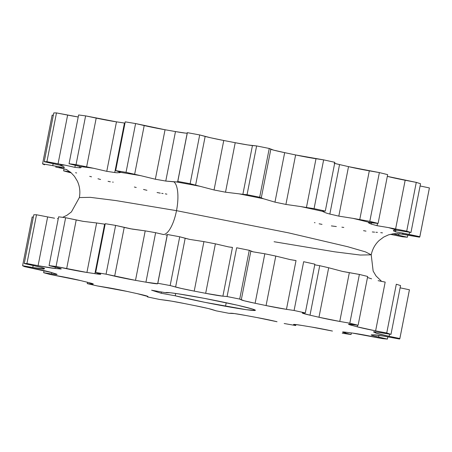 <?xml version="1.0" encoding="UTF-8"?>
<svg xmlns="http://www.w3.org/2000/svg" width="452" height="452" viewBox="0 0 452 452"><rect width="100%" height="100%" fill="white"/><g stroke="black" fill="none" stroke-linecap="round" stroke-linejoin="round"><path stroke-width="0.68" d="M66.698 169.641L62.455 168.443A175.777 7.362 11.1 0 1 58.613 166.63L63.998 167.839A169.528 7.096 11.1 0 1 64.325 167.404L63.399 166.556L59.732 165.155A175.777 7.362 11.1 0 1 64.969 165.133L74.885 167.353A169.528 7.096 11.1 0 1 79.337 167.765L80.592 167.76L79.337 167.765L79.608 166.387L79.337 167.765A169.528 7.096 11.1 0 0 74.885 167.353L64.969 165.133A19.543 0.819 11.1 0 1 58.054 163.85L46.918 161.692L56.483 112.921L78.213 116.989A19.543 0.819 -168.9 0 1 67.625 115.079L58.054 163.85L67.625 115.079L56.483 112.921A192.936 8.079 -168.9 0 0 53.788 112.932A192.936 8.079 11.1 0 1 56.483 112.921L46.918 161.692A192.936 8.079 -168.9 0 0 44.223 161.703A192.936 8.079 11.1 0 1 46.918 161.692L64.969 165.133A175.777 7.362 11.1 0 0 59.732 165.155L62.828 166.251M81.168 167.24L80.077 166.528A175.777 7.362 11.1 0 1 93.683 168.297L106.768 171.331A169.528 7.096 11.1 0 1 114.746 172.534L117.204 172.794L114.746 172.534L124.458 123.046L124.984 123.125A19.543 0.819 -168.9 0 1 124.458 123.046A169.528 7.096 -168.9 0 0 116.475 121.842A169.528 7.096 11.1 0 1 124.458 123.046L114.746 172.534A169.528 7.096 11.1 0 0 106.768 171.331L93.683 168.297A19.543 0.819 11.1 0 1 86.631 166.873L76.043 164.647L85.614 115.881L116.475 121.842L106.768 171.331L116.475 121.842A19.543 0.819 -168.9 0 1 96.197 118.102L86.631 166.873L96.197 118.102L85.614 115.881A192.936 8.079 -168.9 0 0 78.608 114.972A192.936 8.079 11.1 0 1 85.614 115.881L76.043 164.647A192.936 8.079 -168.9 0 0 69.043 163.737A192.936 8.079 11.1 0 1 76.043 164.647L93.683 168.297A175.777 7.362 11.1 0 0 80.077 166.528L81.168 167.24L80.592 167.76M119.074 172.771L120.735 172.376A175.777 7.362 11.1 0 1 140.871 175.698L155.341 179.229A169.528 7.096 11.1 0 1 165.771 181.06L173.856 181.823A27.063 9.249 -79.8 0 1 176.506 210.66L115.814 200.558L90.281 197.343L79.36 197.564L90.281 197.343L115.814 200.558L176.506 210.66A27.063 9.249 100.2 0 0 173.856 181.823L176.218 181.907A175.777 7.362 11.1 0 1 200.163 186.331L214.05 189.981A169.528 7.096 11.1 0 1 225.514 192.196L239.029 193.835A175.777 7.362 11.1 0 1 263.556 198.773L274.963 202.14A169.528 7.096 11.1 0 1 285.913 204.434L300.693 206.553A175.777 7.362 11.1 0 1 322.479 211.327L324.903 212.508L322.479 211.327A19.543 0.819 11.1 0 1 322.276 211.157A19.543 0.819 11.1 0 1 322.773 211.073L325.287 211.095L334.859 162.325A192.936 8.079 -168.9 0 0 323.638 159.867A192.936 8.079 11.1 0 1 334.859 162.325L325.287 211.095A192.936 8.079 -168.9 0 0 314.072 208.638A192.936 8.079 11.1 0 1 325.287 211.095L322.479 211.327A175.777 7.362 11.1 0 0 300.693 206.553L285.913 204.434L295.619 154.951L323.638 159.867L314.072 208.638L306.439 207.496A19.543 0.819 11.1 0 1 300.693 206.553L306.439 207.496L316.004 158.725L306.439 207.496L314.072 208.638L323.638 159.867L316.004 158.725A19.543 0.819 -168.9 0 1 295.619 154.951A169.528 7.096 -168.9 0 0 284.67 152.652A169.528 7.096 11.1 0 1 295.619 154.951L285.913 204.434A169.528 7.096 11.1 0 0 274.963 202.14L263.556 198.773A19.543 0.819 11.1 0 1 261.256 198.027L259.68 197.236L269.251 148.471L273.726 150.16L284.67 152.652L274.963 202.14L284.67 152.652A19.543 0.819 -168.9 0 1 270.827 149.256L261.256 198.027L270.827 149.256L269.251 148.471A192.936 8.079 -168.9 0 0 256.623 145.928A192.936 8.079 11.1 0 1 269.251 148.471L259.68 197.236A192.936 8.079 -168.9 0 0 247.052 194.699A192.936 8.079 11.1 0 1 259.68 197.236L263.556 198.773A175.777 7.362 11.1 0 0 239.029 193.835L225.514 192.196L235.221 142.708L247.769 144.939L256.623 145.928L247.052 194.699L242.871 194.332A19.543 0.819 11.1 0 1 239.029 193.835L242.871 194.332L252.442 145.561L242.871 194.332L247.052 194.699L256.623 145.928L252.442 145.561A19.543 0.819 -168.9 0 1 235.221 142.708A169.528 7.096 -168.9 0 0 223.757 140.493A169.528 7.096 11.1 0 1 235.221 142.708L225.514 192.196A169.528 7.096 11.1 0 0 214.05 189.981L200.163 186.331A19.543 0.819 11.1 0 1 195.592 185.201L190.128 183.71L199.699 134.939L210.655 137.775L223.757 140.493L214.05 189.981L223.757 140.493A19.543 0.819 -168.9 0 1 205.157 136.431L195.592 185.201L205.157 136.431L199.699 134.939A192.936 8.079 -168.9 0 0 187.371 132.662A192.936 8.079 11.1 0 1 199.699 134.939L190.128 183.71A192.936 8.079 -168.9 0 0 177.8 181.433A192.936 8.079 11.1 0 1 190.128 183.71L200.163 186.331A175.777 7.362 11.1 0 0 176.218 181.907L165.771 181.06L175.478 131.572L185.309 133.091L186.964 133.187L187.371 132.662L177.636 181.885A19.543 0.819 11.1 0 1 176.218 181.907L177.636 181.885L187.207 133.114L177.8 181.433L187.207 133.114A19.543 0.819 -168.9 0 1 175.478 131.572A169.528 7.096 -168.9 0 0 165.053 129.741A169.528 7.096 11.1 0 1 175.478 131.572L165.771 181.06A169.528 7.096 11.1 0 0 155.341 179.229L140.871 175.698A19.543 0.819 11.1 0 1 134.639 174.325L126.035 172.336L135.6 123.565L165.053 129.741L155.341 179.229L165.053 129.741A19.543 0.819 -168.9 0 1 144.205 125.56L134.639 174.325L144.205 125.56L135.6 123.565A192.936 8.079 -168.9 0 0 125.238 121.854A192.936 8.079 11.1 0 1 135.6 123.565L126.035 172.336A192.936 8.079 -168.9 0 0 115.667 170.624A192.936 8.079 11.1 0 1 126.035 172.336L140.871 175.698A175.777 7.362 11.1 0 0 120.735 172.376L117.204 172.794M334.152 163.245L339.554 164.573L329.847 214.062L327.09 213.316L329.847 214.062A169.528 7.096 11.1 0 1 338.808 216.129L352.871 218.339A175.777 7.362 11.1 0 1 368.985 222.305L368.487 222.503L368.696 222.977L371.295 224.13A169.528 7.096 11.1 0 1 377.058 225.695L388.528 227.599A175.777 7.362 11.1 0 1 396.783 230.226L393.816 230.35L393.381 230.673L393.709 230.995A169.528 7.096 11.1 0 1 395.494 231.836L402.839 233.085A175.777 7.362 11.1 0 1 402.127 234.023L394.065 233.724A169.528 7.096 11.1 0 1 393.861 233.729L388.613 234.814L383.669 237.091L379.155 240.492C375.064 244.346 372.42 249.125 371.222 254.826L365.453 251.877L347.741 246.724L288.585 232.87L176.506 210.66L288.585 232.87L347.741 246.724L365.453 251.877L371.222 254.826L360.306 255.047L334.768 251.832L274.076 241.73M392.844 233.825L393.873 234.063L392.844 233.825M371.601 278.839L367.482 277.494L371.601 278.839M342.458 271.409L328.677 267.765A169.528 7.096 -168.9 0 0 319.717 265.697L314.643 264.81L319.717 265.697L310.004 315.185A19.543 0.819 11.1 0 1 302.298 313.004A19.543 0.819 11.1 0 1 302.789 312.92L305.309 312.937L314.874 264.166A192.936 8.079 -168.9 0 0 303.659 261.708L294.088 310.479A192.936 8.079 11.1 0 1 305.309 312.937L314.874 264.166A192.936 8.079 11.1 0 0 303.659 261.708L294.088 310.479L286.455 309.337A19.543 0.819 11.1 0 1 266.07 305.563L275.782 256.075A169.528 7.096 -168.9 0 0 264.827 253.781L253.143 251.843L264.827 253.781L255.12 303.269A19.543 0.819 11.1 0 1 241.278 299.868L239.701 299.083L249.267 250.312L250.849 251.103L241.278 299.868L250.849 251.103A19.543 0.819 -168.9 0 0 253.143 251.843L249.267 250.312A192.936 8.079 -168.9 0 0 236.645 247.769L227.073 296.54A192.936 8.079 11.1 0 1 239.701 299.083L249.267 250.312A192.936 8.079 11.1 0 0 236.645 247.769L227.073 296.54L222.892 296.173A19.543 0.819 11.1 0 1 205.671 293.32L215.384 243.837A169.528 7.096 -168.9 0 0 203.92 241.622L189.75 239.407L203.92 241.622L194.213 291.111A19.543 0.819 11.1 0 1 175.608 287.043L170.15 285.551L179.721 236.78L185.179 238.272L175.608 287.043L185.179 238.272A19.543 0.819 -168.9 0 0 189.75 239.407L179.721 236.78A192.936 8.079 -168.9 0 0 167.393 234.503L157.821 283.274A192.936 8.079 11.1 0 1 170.15 285.551L179.721 236.78A192.936 8.079 11.1 0 0 167.393 234.503L157.658 283.726A19.543 0.819 11.1 0 1 145.928 282.184L155.635 232.701A169.528 7.096 -168.9 0 0 145.211 230.865L135.504 280.353A19.543 0.819 11.1 0 1 114.655 276.172L106.05 274.178L115.622 225.407L124.227 227.401L114.655 276.172L124.227 227.401A19.543 0.819 -168.9 0 0 130.458 228.768L145.211 230.865L135.504 280.353A169.528 7.096 11.1 0 1 145.928 282.184L155.635 232.701L163.517 234.52A27.063 9.249 100.2 0 0 176.506 210.66A27.063 9.249 -79.8 0 1 163.517 234.52L155.635 232.701A169.528 7.096 -168.9 0 0 145.211 230.865L132.193 229.096L115.622 225.407A192.936 8.079 -168.9 0 0 105.254 223.695L95.688 272.466A192.936 8.079 11.1 0 1 106.05 274.178L115.622 225.407A192.936 8.079 11.1 0 0 105.254 223.695L95.688 272.466L99.564 273.68A19.543 0.819 11.1 0 1 100.756 274.211A19.543 0.819 11.1 0 1 94.909 273.658L104.615 224.169A169.528 7.096 -168.9 0 0 96.638 222.966L86.925 272.454A19.543 0.819 11.1 0 1 66.647 268.72L56.065 266.494L65.63 217.723L76.218 219.949L66.647 268.72L76.218 219.949A19.543 0.819 -168.9 0 0 83.27 221.367L96.638 222.966L86.925 272.454A169.528 7.096 11.1 0 1 94.909 273.658L104.615 224.169L105.146 224.254L104.615 224.169A169.528 7.096 -168.9 0 0 96.638 222.966L83.27 221.367L65.63 217.723A192.936 8.079 -168.9 0 0 58.63 216.813L49.059 265.584A192.936 8.079 11.1 0 1 56.065 266.494L65.63 217.723A192.936 8.079 11.1 0 0 58.63 216.813L49.059 265.584L56.449 267.392A19.543 0.819 11.1 0 1 61.269 268.895A19.543 0.819 11.1 0 1 59.5 268.895L59.63 268.228L59.5 268.895L61.269 268.889L60.466 268.494L49.059 265.584A192.936 8.079 11.1 0 1 56.065 266.494L86.925 272.454A169.528 7.096 11.1 0 1 94.909 273.658L100.694 274.257L95.688 272.466A192.936 8.079 11.1 0 1 106.05 274.178L135.504 280.353A169.528 7.096 11.1 0 1 145.928 282.184L157.658 283.726L167.223 234.955L157.821 283.274A192.936 8.079 11.1 0 1 170.15 285.551L181.111 288.387L194.213 291.111A169.528 7.096 11.1 0 1 205.671 293.32L215.384 243.837A169.528 7.096 -168.9 0 0 203.92 241.622L194.213 291.111A169.528 7.096 11.1 0 1 205.671 293.32L222.892 296.173L232.464 247.402L222.892 296.173L227.073 296.54A192.936 8.079 11.1 0 1 239.701 299.083L244.182 300.778L255.12 303.269A169.528 7.096 11.1 0 1 266.07 305.563L275.782 256.075A169.528 7.096 -168.9 0 0 264.827 253.781L255.12 303.269A169.528 7.096 11.1 0 1 266.07 305.563L286.455 309.337L296.026 260.567L286.455 309.337L294.088 310.479A192.936 8.079 11.1 0 1 305.309 312.937L302.365 312.953L302.704 313.259L310.004 315.185A169.528 7.096 11.1 0 1 318.971 317.253L328.677 267.765A169.528 7.096 -168.9 0 0 319.717 265.697L310.004 315.185A169.528 7.096 11.1 0 1 318.971 317.253L328.677 267.765L342.458 271.409A19.543 0.819 -168.9 0 0 349.334 272.675L339.763 321.445A19.543 0.819 11.1 0 1 318.971 317.253L339.763 321.445L349.334 272.675L359.385 274.437L349.82 323.208A192.936 8.079 11.1 0 1 358.114 325.248L367.679 276.477A192.936 8.079 -168.9 0 0 359.385 274.437L349.82 323.208L339.763 321.445L349.82 323.208A192.936 8.079 11.1 0 1 358.114 325.248L367.679 276.477A192.936 8.079 11.1 0 0 359.385 274.437L342.458 271.409M290.28 259.623L275.782 256.075L290.28 259.623A19.543 0.819 -168.9 0 0 296.026 260.567L290.28 259.623M228.616 246.911L215.384 243.837L228.616 246.911A19.543 0.819 -168.9 0 0 232.464 247.402L228.616 246.911M195.518 296.727A45.72 1.915 11.1 0 1 255.38 310.304A45.72 1.915 11.1 0 1 225.514 306.275L226.209 302.744L225.514 306.275A45.72 1.915 11.1 0 1 175.257 295.8L175.715 293.455L175.257 295.8L204.875 302.332L246.481 309.71L255.323 310.377L252.804 309.128L237.345 305.19L204.055 298.303L178.094 293.806L170.155 292.743L165.658 292.743L151.595 290.207L161.195 293.263L175.257 295.8L161.195 293.263L151.595 290.207L165.658 292.743A45.72 1.915 11.1 0 1 165.652 292.698A45.72 1.915 11.1 0 1 195.518 296.727M52.149 115.09L53.325 115.3L52.149 115.09L42.578 163.861L52.149 115.09M334.649 163.381A19.543 0.819 -168.9 0 0 339.554 164.573A169.528 7.096 11.1 0 1 348.52 166.641L379.369 172.591A192.936 8.079 11.1 0 1 387.663 174.636A192.936 8.079 -168.9 0 0 379.369 172.591L369.798 221.361A192.936 8.079 11.1 0 1 378.092 223.407L387.663 174.636L378.092 223.407A192.936 8.079 -168.9 0 0 369.798 221.361L359.747 219.604A19.543 0.819 11.1 0 1 352.871 218.339L338.808 216.129L348.52 166.641A169.528 7.096 -168.9 0 0 339.554 164.573L329.847 214.062A169.528 7.096 11.1 0 1 338.808 216.129L348.52 166.641A19.543 0.819 -168.9 0 0 369.312 170.833L359.747 219.604L369.312 170.833L379.369 172.591L369.798 221.361L352.871 218.339A175.777 7.362 11.1 0 1 368.985 222.305A19.543 0.819 11.1 0 1 371.821 222.582L378.092 223.407L368.487 222.503M429.36 188.134A192.936 8.079 11.1 0 0 429.4 187.925L419.829 236.695A192.936 8.079 11.1 0 1 419.829 236.803L429.394 188.032A192.936 8.079 -168.9 0 0 429.4 187.925L420.094 185.981L429.4 187.925L419.829 236.695L409.15 234.464L409.58 232.283L409.15 234.464A19.543 0.819 11.1 0 1 402.839 233.085L395.494 231.836A169.528 7.096 11.1 0 0 393.709 230.995L393.839 230.339L393.709 230.995L393.506 230.503L394.302 230.226L396.783 230.226A175.777 7.362 11.1 0 0 388.528 227.599L406.715 231.158L416.281 182.388L405.167 180.246L395.596 229.017L405.167 180.246A19.543 0.819 -168.9 0 1 387.324 176.359L416.281 182.388A192.936 8.079 11.1 0 1 420.535 183.738A192.936 8.079 -168.9 0 0 416.281 182.388L406.715 231.158A192.936 8.079 11.1 0 1 410.964 232.509L420.535 183.738L410.964 232.509A192.936 8.079 -168.9 0 0 406.715 231.158L395.596 229.017A19.543 0.819 11.1 0 1 388.528 227.599L377.058 225.695L377.522 223.333L377.058 225.695A169.528 7.096 11.1 0 0 371.295 224.13L368.504 222.717M50.025 274.437A192.936 8.079 11.1 0 1 43.646 272.714L44.053 270.635L43.646 272.714L51.5 273.906L43.646 272.714A192.936 8.079 11.1 0 0 50.025 274.437L60.794 276.421A19.543 0.819 11.1 0 1 80.733 280.613L50.025 274.437M63.625 170.867L64.026 168.828L63.625 170.867A192.936 8.079 -168.9 0 0 70.009 172.596A192.936 8.079 11.1 0 1 63.625 170.867L70.077 171.85L63.625 170.867M91.818 283.404L91.694 284.037L87.225 283.607L87.485 282.28L87.225 283.607L91.694 284.037L91.818 283.404M88.225 282.455A19.543 0.819 11.1 0 1 93.304 284.025A19.543 0.819 11.1 0 1 91.694 284.037L93.039 283.828L88.225 282.455A169.528 7.096 11.1 0 1 80.733 280.613A169.528 7.096 11.1 0 0 88.225 282.455M112.616 182.094L113.243 182.15M108.062 181.331L110.344 181.811M97.948 178.755L100.57 179.484M89.722 176.359L91.513 176.822M70.009 172.596L71.23 172.822L70.009 172.596M97.152 285.896A192.936 8.079 11.1 0 1 87.225 283.607A192.936 8.079 11.1 0 0 97.152 285.896L106.147 287.37A19.543 0.819 11.1 0 1 127.097 291.421L97.152 285.896M147.945 296.467L147.459 296.913L147.589 296.258L147.459 296.913L147.945 296.467M137.227 293.642A19.543 0.819 11.1 0 1 147.951 296.501A19.543 0.819 11.1 0 1 147.934 296.523L137.227 293.642A169.528 7.096 11.1 0 1 127.097 291.421A169.528 7.096 11.1 0 0 137.227 293.642M165.308 193.846L166.895 194.174M161.731 193.36L163.07 193.546M157.064 192.518L160.274 193.134M143.527 189.461L146.934 190.298M134.374 187.026L136.221 187.473M159.584 299.456A192.936 8.079 11.1 0 1 147.459 296.913A192.936 8.079 11.1 0 0 159.584 299.456L165.596 300.224A19.543 0.819 11.1 0 1 184.721 303.597L171.438 301.117L159.584 299.456M212.626 309.682L216.209 310.846L208.355 308.541L196.123 305.891A19.543 0.819 11.1 0 1 212.626 309.682M196.123 305.891A169.528 7.096 11.1 0 1 184.721 303.597A169.528 7.096 11.1 0 0 196.123 305.891M228.898 313.298A192.936 8.079 11.1 0 1 216.209 310.846A192.936 8.079 11.1 0 0 228.898 313.298L231.113 313.253A19.543 0.819 11.1 0 1 245.837 315.485L234.452 313.581L228.898 313.298M277.036 321.739L256.968 317.547A19.543 0.819 11.1 0 1 277.036 321.739M256.968 317.547A169.528 7.096 11.1 0 1 245.837 315.485A169.528 7.096 11.1 0 0 256.968 317.547M295.732 325.542A192.936 8.079 11.1 0 1 284.189 323.513A192.936 8.079 11.1 0 0 295.732 325.542L293.845 324.694A19.543 0.819 11.1 0 1 293.568 324.491A19.543 0.819 11.1 0 1 302.179 325.491L295.145 324.474L293.704 324.429L293.845 324.694L293.902 324.412L295.732 325.542L295.924 324.559L295.732 325.542M332.457 331.062L311.541 327.033A19.543 0.819 11.1 0 1 332.457 331.062M341.898 227.181L343.802 227.458M331.378 225.91L336.333 226.554M311.541 327.033A169.528 7.096 11.1 0 1 302.179 325.491A169.528 7.096 11.1 0 0 311.541 327.033M319.118 223.802L322.016 224.361M314.4 222.61L315.027 222.751M351.057 334.542A192.936 8.079 11.1 0 1 342.221 333.209A192.936 8.079 11.1 0 0 351.057 334.542L345.322 333A19.543 0.819 11.1 0 1 342.599 332.034A19.543 0.819 11.1 0 1 346.142 332.254L342.706 332.147L345.322 333L345.486 332.163L345.322 333L351.057 334.542L351.368 332.938L351.057 334.542M371.414 336.39L382.465 338.621L352.47 333.073A19.543 0.819 11.1 0 1 371.414 336.39M391.392 234.548L402.444 236.78A192.936 8.079 -168.9 0 0 407.376 237.232A192.936 8.079 11.1 0 1 402.444 236.78L391.392 234.548A19.543 0.819 11.1 0 0 390.268 234.322L391.392 234.548M380.714 232.656L382.477 232.876M375.945 232.266L377.437 232.368M372.307 231.949L374.589 232.164M352.47 333.073A169.528 7.096 11.1 0 1 346.142 332.254A169.528 7.096 11.1 0 0 352.47 333.073M363.549 230.667L365.984 231.125M387.398 339.079A192.936 8.079 11.1 0 1 382.465 338.621A192.936 8.079 11.1 0 0 387.398 339.079L378.595 337.056A19.543 0.819 11.1 0 1 371.205 334.943A19.543 0.819 11.1 0 1 371.787 334.859L371.216 334.988L372.239 335.424L378.595 337.056L378.929 335.356L378.595 337.056L387.398 339.079L387.833 336.859L387.398 339.079M393.873 234.063L398.579 235.215L398.879 233.673L398.579 235.215L407.376 237.232L407.811 235.017L407.376 237.232L398.579 235.215A19.543 0.819 11.1 0 1 393.873 234.063A175.777 7.362 11.1 0 1 392.116 233.933M388.641 337.011L399.483 339.023L383.499 336.09L374.222 334.847A19.543 0.819 11.1 0 1 388.641 337.011M399.24 233.69L419.467 237.176A192.936 8.079 -168.9 0 0 419.829 236.695L402.839 233.085A175.777 7.362 11.1 0 1 402.127 234.023A19.543 0.819 11.1 0 1 408.619 235.164L419.467 237.176A192.936 8.079 11.1 0 0 419.829 236.803M397.98 233.639L396.867 233.627M393.822 233.735A169.528 7.096 11.1 0 0 394.065 233.724L395.975 233.644M374.222 334.847A169.528 7.096 11.1 0 1 371.787 334.859A169.528 7.096 11.1 0 0 374.222 334.847M399.851 338.542A192.936 8.079 11.1 0 1 399.845 338.644A192.936 8.079 11.1 0 1 399.483 339.023A192.936 8.079 11.1 0 0 399.851 338.542L389.172 336.311A19.543 0.819 11.1 0 1 375.657 332.966L375.855 331.954L375.657 332.966L376.188 333.186L389.172 336.311L389.601 334.124L389.172 336.311L399.851 338.542L409.422 289.772L399.851 338.542M399.845 338.644L409.416 289.879A192.936 8.079 -168.9 0 0 409.422 289.772A192.936 8.079 11.1 0 1 409.376 289.975M381.81 332.83L390.986 334.356L400.557 285.585A192.936 8.079 -168.9 0 0 396.302 284.229L386.737 333A192.936 8.079 11.1 0 1 390.986 334.356L400.557 285.585A192.936 8.079 11.1 0 0 396.302 284.229L386.737 333L375.618 330.858A19.543 0.819 11.1 0 1 357.216 326.819L357.543 325.174L357.216 326.819L375.618 330.858L385.183 282.088L375.618 330.858L386.737 333A192.936 8.079 11.1 0 1 390.986 334.356L376.183 331.994L373.618 331.83L373.872 332.124A19.543 0.819 11.1 0 1 373.522 331.887A19.543 0.819 11.1 0 1 381.81 332.83M401.788 230.989L410.964 232.509L401.788 230.989A19.543 0.819 11.1 0 0 396.783 230.226L401.788 230.989M373.934 331.802L373.872 332.124A169.528 7.096 11.1 0 1 375.657 332.966A169.528 7.096 11.1 0 0 373.872 332.124L373.934 331.802M395.494 231.836L395.828 230.141L395.494 231.836M400.116 287.828L409.422 289.772L400.116 287.828M351.842 324.423L358.114 325.248L348.526 324.225A19.543 0.819 11.1 0 1 351.842 324.423M351.453 325.259A19.543 0.819 11.1 0 1 348.526 324.237L351.453 325.259A169.528 7.096 11.1 0 1 357.216 326.819A169.528 7.096 11.1 0 0 351.453 325.259L351.622 324.395L351.453 325.259M371.606 222.548L371.295 224.13L371.606 222.548M378.115 280.669A19.543 0.819 -168.9 0 0 385.183 282.088L378.115 280.669M327.09 213.316L324.903 212.508M165.805 234.983A19.543 0.819 -168.9 0 0 167.223 234.955L167.393 234.503L167.223 234.955L165.805 234.983M125.238 121.854L115.667 170.624L119.543 171.839A19.543 0.819 11.1 0 1 120.735 172.37A19.543 0.819 11.1 0 1 120.735 172.376L115.667 170.624L125.238 121.854M78.608 114.972L69.043 163.737L76.433 165.551A19.543 0.819 11.1 0 1 80.077 166.528L69.043 163.737L78.608 114.972M47.641 216.92L38.075 265.691L26.934 263.533L36.505 214.768L47.641 216.92A19.543 0.819 -168.9 0 0 54.556 218.203L47.641 216.92L38.075 265.691L55.042 268.482A19.543 0.819 11.1 0 1 38.075 265.691L26.934 263.533L36.505 214.768A192.936 8.079 -168.9 0 0 33.81 214.779L24.238 263.55A192.936 8.079 11.1 0 1 26.934 263.533A192.936 8.079 11.1 0 0 24.238 263.55L34.149 265.714A19.543 0.819 11.1 0 1 44.522 268.494A19.543 0.819 11.1 0 1 44.488 268.528L40.499 267.183L24.238 263.55L33.81 214.779A192.936 8.079 11.1 0 1 36.505 214.768L47.641 216.92M55.313 267.115L55.042 268.482A169.528 7.096 11.1 0 1 59.5 268.895A169.528 7.096 11.1 0 0 55.042 268.482L55.313 267.115M75.292 165.268L74.885 167.353L75.292 165.268M53.788 112.932L44.223 161.703L54.127 163.867A19.543 0.819 11.1 0 1 59.732 165.155L44.223 161.703L53.788 112.932M33.177 265.499L32.787 267.505L22.6 265.708L32.171 216.937L33.346 217.146L32.171 216.937L22.6 265.708L32.787 267.505L33.177 265.499M53.161 163.658L52.765 165.658L42.578 163.861A192.936 8.079 -168.9 0 0 44.556 164.799A192.936 8.079 11.1 0 1 42.578 163.861L52.765 165.658L53.161 163.658M44.155 268.963A19.543 0.819 11.1 0 1 44.155 268.974A19.543 0.819 11.1 0 1 32.787 267.505L44.155 268.963A169.528 7.096 11.1 0 1 44.16 268.861A169.528 7.096 11.1 0 1 44.488 268.528A169.528 7.096 11.1 0 0 44.155 268.963M63.67 167.839L58.613 166.63A19.543 0.819 11.1 0 1 52.765 165.658L58.613 166.63A175.777 7.362 11.1 0 0 62.455 168.443L66.953 169.726M63.399 166.556L64.325 167.404A169.528 7.096 11.1 0 0 63.998 167.737A169.528 7.096 11.1 0 0 63.998 167.839M64.212 167.121L64.325 167.404M24.577 266.64A192.936 8.079 11.1 0 1 22.6 265.708A192.936 8.079 11.1 0 0 24.577 266.64L35.663 268.861A19.543 0.819 11.1 0 1 51.901 272.618L24.577 266.64M55.737 273.844A169.528 7.096 11.1 0 1 51.901 272.618A169.528 7.096 11.1 0 0 55.737 273.844A19.543 0.819 11.1 0 1 57.071 274.415A19.543 0.819 11.1 0 1 51.5 273.906L51.765 272.573L51.5 273.906L56.681 274.5L57.003 274.324L55.737 273.844M55.647 167.02A19.543 0.819 11.1 0 1 62.455 168.443L55.647 167.02M75.58 172.715L76.625 172.98M161.443 291.986L161.195 293.263L161.443 291.986M66.387 169.489L70.845 172.483L74.427 176.297L77.36 181.128C79.75 186.28 80.416 191.761 79.36 197.564L71.405 211.926L66.885 215.321L62.675 217.327M381.652 281.398L376.041 275.952L373.149 271.093L371.222 254.826M368.476 222.537L368.544 222.192M64.133 167.048L63.998 167.737M57.46 218.598L58.302 218.485"/></g></svg>
